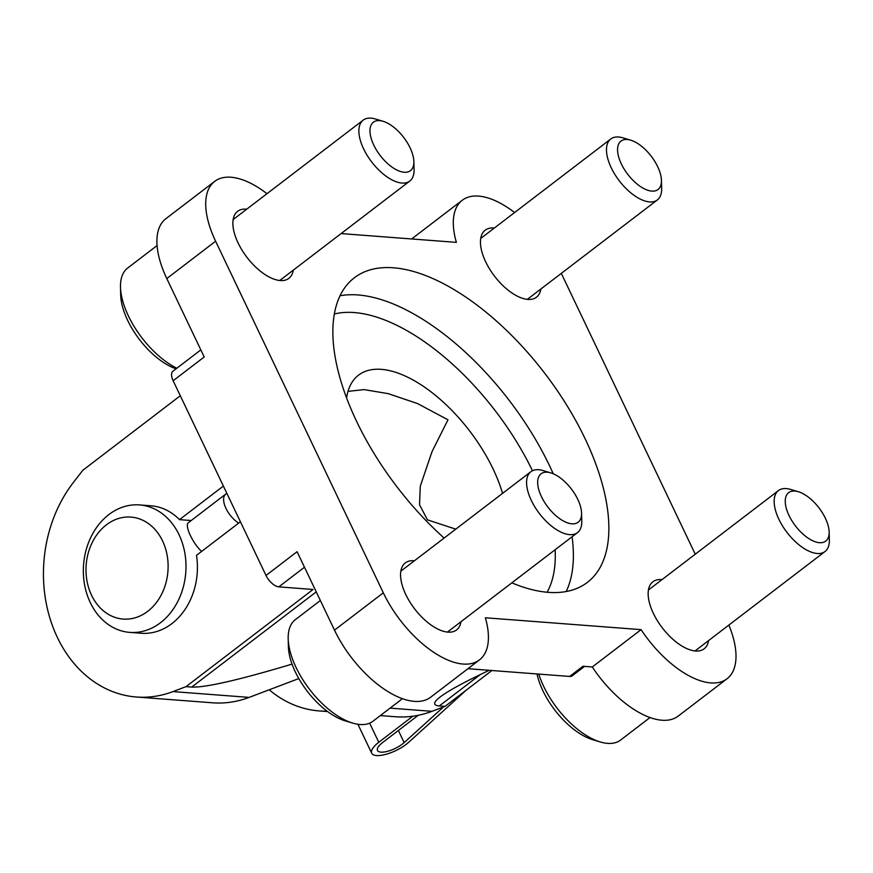 <?xml version="1.0" encoding="UTF-8"?>
<svg xmlns="http://www.w3.org/2000/svg" width="873" height="873" viewBox="0 0 873 873"><rect width="100%" height="100%" fill="white"/><g stroke="black" fill="none" stroke-linecap="round" stroke-linejoin="round"><path stroke-width="1.31" d="M191.165 520.537L179.478 519.642L223.379 486.065M240.413 521.77L196.501 555.337A63.925 51.245 -85.6 0 1 141.24 633.263L129.815 632.39A63.925 51.245 94.4 0 1 83.568 564.766A63.925 51.245 94.4 0 1 139.527 504.921A63.925 51.245 94.4 0 1 184.814 552.882A63.925 51.245 94.4 0 1 160.468 622.744A63.925 51.245 94.4 0 1 129.815 632.39M292.051 664.113C238.896 680.023 205.461 687.673 191.733 687.073L186.014 686.647L313.08 589.471L278.803 586.863A12.789 6.209 -127.4 0 1 266.025 575.46L173.138 380.737A12.789 6.209 -127.4 0 1 172.996 371.167L200.823 349.887M180.296 395.742L82.815 470.285L73.288 482.605A127.84 102.501 -85.6 0 0 49.554 616.96A127.84 102.501 -85.6 0 0 136.384 697.003A127.84 102.501 -85.6 0 0 172.974 691.591L186.014 686.647M179.478 519.642A63.925 51.245 -85.6 0 0 150.953 505.794L139.527 504.921M502.553 493.376A111.864 54.355 52.6 0 0 429.811 390.918A111.864 54.355 52.6 0 0 352.867 381.065A111.864 54.355 52.6 0 0 346.581 397.935M455.771 529.147L427.464 519.861L419.531 504.758L420.295 486.152L432.026 451.614L447.98 419.804L417.567 403.577L388.267 393.658L364.008 389.598L347.989 391.377M269.211 689.779A127.84 102.501 -85.6 0 0 319.223 710.928A127.84 102.501 -85.6 0 0 327.059 711.146M298.806 678.561L249.154 697.385A127.84 102.501 94.4 0 1 212.565 702.798L136.384 697.003M561.306 273.38L695.246 554.202M728.857 625.068A79.901 38.827 -127.4 0 1 727.045 678.758L678.223 716.089A79.901 38.827 -127.4 0 1 592.287 666.972L641.098 629.64L485.355 617.778A79.901 38.827 -127.4 0 1 479.463 659.901L430.64 697.232A79.901 38.827 -127.4 0 1 334.49 630.131L297.082 551.703L266.025 575.46M479.463 659.901A79.901 38.827 -127.4 0 1 383.312 592.811L215.609 241.221A79.901 38.827 -127.4 0 1 214.693 181.377A79.901 38.827 -127.4 0 1 266.985 193.697M173.138 380.737L204.206 356.981L166.798 278.552A79.901 38.827 -127.4 0 1 165.87 218.708L214.693 181.377M491.903 670.519L445.023 706.377L439.315 705.941L480.357 674.545M380.344 715.587L395.404 716.733A127.84 102.501 94.4 0 0 431.982 711.32L445.023 706.377M489.24 670.322C464.873 681.769 448.504 690.663 440.134 697.003C433.106 702.416 432.833 705.395 439.315 705.941M341.092 233.582L456.372 242.367A79.901 38.827 -127.4 0 1 462.275 200.244A79.901 38.827 -127.4 0 1 514.568 212.554M584.561 666.383L572.262 675.789A12.789 6.209 -127.4 0 1 569.665 676.444L467.95 668.696M592.287 666.972L582.978 666.263L569.665 676.444M411.827 238.973A79.901 38.827 -127.4 0 1 413.464 237.576L462.275 200.244M727.045 678.758A79.901 38.827 -127.4 0 1 641.098 629.64M460.999 621.707A42.188 20.505 -127.4 0 1 456.546 629.946A42.188 20.505 -127.4 0 1 447.947 632.128A42.188 20.505 -127.4 0 1 409.764 601.813A42.188 20.505 -127.4 0 1 405.29 562.921A42.188 20.505 -127.4 0 1 414.413 560.782M708.592 640.575A42.188 20.505 -127.4 0 1 704.129 648.803A42.188 20.505 -127.4 0 1 695.53 650.996A42.188 20.505 -127.4 0 1 657.347 620.67A42.188 20.505 -127.4 0 1 652.884 581.778A42.188 20.505 -127.4 0 1 661.996 579.639M293.306 270.128A42.188 20.505 -127.4 0 1 288.854 278.367A42.188 20.505 -127.4 0 1 280.255 280.549A42.188 20.505 -127.4 0 1 242.072 250.235A42.188 20.505 -127.4 0 1 237.598 211.342A42.188 20.505 -127.4 0 1 246.71 209.193M540.889 288.985A42.188 20.505 -127.4 0 1 536.437 297.224A42.188 20.505 -127.4 0 1 527.838 299.406A42.188 20.505 -127.4 0 1 489.655 269.091A42.188 20.505 -127.4 0 1 485.181 230.199A42.188 20.505 -127.4 0 1 494.293 228.06M511.818 582.848A191.765 93.182 52.6 0 0 587.354 582.4A191.765 93.182 52.6 0 0 544.883 373.469A191.765 93.182 52.6 0 0 354.383 277.745A191.765 93.182 52.6 0 0 356.599 421.364A191.765 93.182 52.6 0 0 444.117 538.052M201.63 551.42C192.813 543.563 184.05 524.979 188.579 522.545L225.758 494.074A19.173 9.319 -127.4 0 1 226.904 493.441M147.69 611.351A51.136 40.998 94.4 0 1 85.99 569.949A51.136 40.998 94.4 0 1 147.482 522.927A51.136 40.998 94.4 0 1 147.69 611.351M238.667 523.102A19.173 9.319 -127.4 0 1 225.627 507.671A19.173 9.319 -127.4 0 1 225.758 494.074M398.383 730.483L404.155 742.607L443.517 706.944M404.155 742.607A16.62 5.784 -25.5 0 1 388.496 751.042A16.62 5.784 -25.5 0 1 377.485 750.474A16.62 5.784 -25.5 0 1 382.581 742.563L418.243 715.293M466.258 690.128L408.651 742.334A23.014 8.01 -25.5 0 1 386.957 754.021A23.014 8.01 -25.5 0 1 371.712 753.224A23.014 8.01 -25.5 0 1 378.773 742.279L412.864 716.209M320.358 600.515L295.347 619.644A63.925 31.057 52.6 0 0 288.188 638.698L288.385 646.577A56.254 27.336 52.6 0 0 295.336 671.937A56.254 27.336 52.6 0 0 345.184 720.858L352.736 723.106A63.925 31.057 52.6 0 0 373.011 721.185L402.431 698.684M288.188 638.698A63.925 31.057 52.6 0 0 296.089 667.518A63.925 31.057 52.6 0 0 352.736 723.106M550.754 472.871L543.039 470.569A38.357 18.639 52.6 0 0 530.871 471.715A38.357 18.639 52.6 0 0 531.319 500.436A38.357 18.639 52.6 0 0 577.468 532.65A38.357 18.639 52.6 0 0 581.767 521.214L581.571 513.149A30.511 14.83 52.6 0 0 550.754 472.871A30.511 14.83 52.6 0 0 541.435 496.628A30.511 14.83 52.6 0 0 566.304 522.392A30.511 14.83 52.6 0 0 581.571 513.149M157.075 245.553L127.654 268.055A63.925 31.057 52.6 0 0 120.496 287.119L120.681 294.998A56.254 27.336 52.6 0 0 127.644 320.347A56.254 27.336 52.6 0 0 176.062 368.821M120.496 287.119A63.925 31.057 52.6 0 0 128.396 315.928A63.925 31.057 52.6 0 0 176.815 368.242M383.061 121.282L375.335 118.979A38.357 18.639 52.6 0 0 363.179 120.136A38.357 18.639 52.6 0 0 363.615 148.857A38.357 18.639 52.6 0 0 409.775 181.06A38.357 18.639 52.6 0 0 414.064 169.624L413.867 161.57A30.511 14.83 52.6 0 0 383.061 121.282A30.511 14.83 52.6 0 0 373.742 145.049A30.511 14.83 52.6 0 0 398.601 170.813A30.511 14.83 52.6 0 0 413.867 161.57M537.026 673.956A56.254 27.336 52.6 0 0 542.919 690.794A56.254 27.336 52.6 0 0 592.767 739.715L600.318 741.974A63.925 31.057 52.6 0 0 620.594 740.053L650.014 717.551M538.783 674.098A63.925 31.057 52.6 0 0 543.672 686.374A63.925 31.057 52.6 0 0 600.318 741.974M798.348 491.728L790.622 489.426A38.357 18.639 52.6 0 0 778.454 490.582A38.357 18.639 52.6 0 0 778.902 519.304A38.357 18.639 52.6 0 0 825.05 551.507A38.357 18.639 52.6 0 0 829.35 540.071L829.154 532.017A30.511 14.83 52.6 0 0 798.348 491.728A30.511 14.83 52.6 0 0 789.017 515.496A30.511 14.83 52.6 0 0 813.887 541.26A30.511 14.83 52.6 0 0 829.154 532.017M630.644 140.149L622.929 137.847A38.357 18.639 52.6 0 0 610.762 138.993A38.357 18.639 52.6 0 0 611.209 167.714A38.357 18.639 52.6 0 0 657.358 199.928A38.357 18.639 52.6 0 0 661.658 188.492L661.45 180.438A30.511 14.83 52.6 0 0 630.644 140.149A30.511 14.83 52.6 0 0 621.325 163.906A30.511 14.83 52.6 0 0 646.195 189.67A30.511 14.83 52.6 0 0 661.45 180.438M334.49 630.131L383.312 592.811M166.798 278.552L215.609 241.221M191.733 687.073L316.233 591.861M278.803 586.863L304.481 567.221M431.982 711.32L390.089 708.123M249.154 697.385L172.974 691.591M547.109 592.243A178.976 86.973 52.6 0 0 555.152 549.717M532.465 470.733A178.976 86.973 52.6 0 0 334.326 314.007M566.206 591.523A191.765 93.182 52.6 0 0 572.077 536.764M553.242 473.777A191.765 93.182 52.6 0 0 340.023 295.772M369.639 723.139L378.773 742.279M327.615 711.571L319.223 710.928M357.908 724.274L371.712 753.224M447.434 632.085L577.468 532.65M400.838 571.16L530.871 471.715M279.742 280.506L409.775 181.06M233.146 219.57L363.179 120.136M695.017 650.952L825.05 551.507M648.421 590.017L778.454 490.582M527.325 299.363L657.358 199.928M480.728 238.438L610.762 138.993"/></g></svg>
